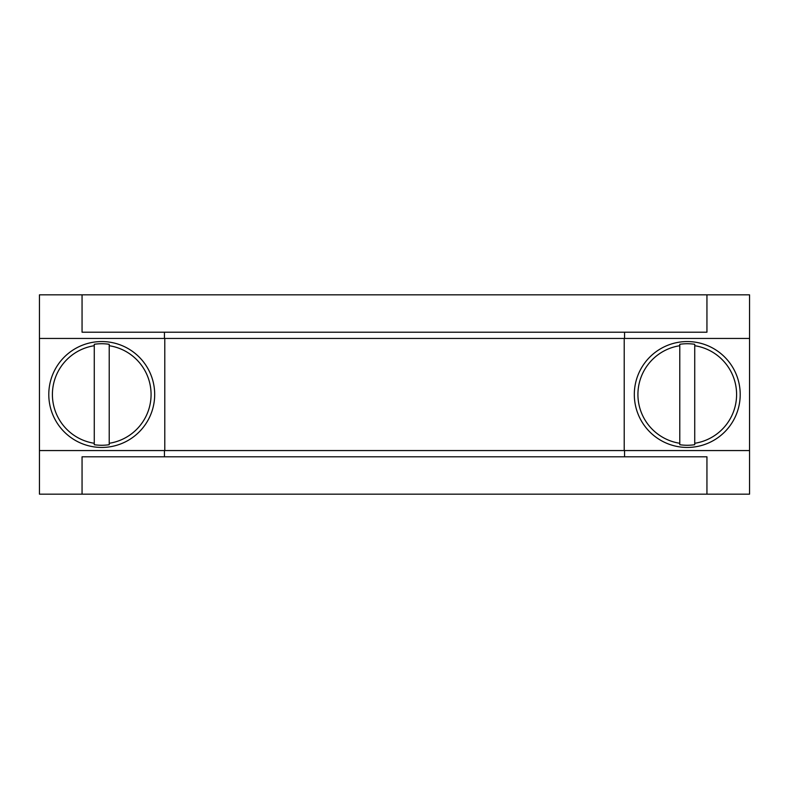 <?xml version="1.0" encoding="UTF-8"?>
<svg xmlns="http://www.w3.org/2000/svg" width="789" height="789" viewBox="0 0 789 789"><rect width="100%" height="100%" fill="white"/><g stroke="black" fill="none" stroke-linecap="round" stroke-linejoin="round"><path stroke-width="1.18" d="M706.944 294.839L706.944 332.208L82.056 332.208L82.056 294.839L39.45 294.839L39.45 338.442L164.793 338.442L164.793 450.558L749.55 450.558L749.55 294.839L82.056 294.839M749.55 450.558L749.55 494.161L39.45 494.161L39.45 338.442M624.553 332.208L624.553 338.442M624.553 450.558L624.553 456.792M706.944 494.161L706.944 456.792L82.056 456.792L82.056 494.161M164.447 332.208L164.447 338.442M164.447 450.558L164.447 456.792M39.45 450.558L164.793 450.558M749.55 338.442L164.793 338.442M624.207 338.442L624.207 450.558M109.217 443.28L109.217 345.72A49.352 49.352 0 0 1 109.217 443.28L109.217 444.71A50.762 50.762 0 0 1 94.266 444.71L94.266 443.28A49.352 49.352 0 0 1 94.266 345.72L94.266 443.28M101.742 447.442A52.942 52.942 0 0 0 154.683 394.5A52.942 52.942 0 0 0 101.742 341.558A52.942 52.942 0 0 0 48.79 394.5A52.942 52.942 0 0 0 101.742 447.442M94.266 345.72L94.266 344.29A50.762 50.762 0 0 1 109.217 344.29L109.217 345.72M694.734 443.28L694.734 345.72A49.352 49.352 0 0 1 694.734 443.28L694.734 444.71A50.762 50.762 0 0 1 679.783 444.71L679.783 443.28A49.352 49.352 0 0 1 679.783 345.72L679.783 443.28M687.258 447.442A52.942 52.942 0 0 0 740.21 394.5A52.942 52.942 0 0 0 687.258 341.558A52.942 52.942 0 0 0 634.317 394.5A52.942 52.942 0 0 0 687.258 447.442M679.783 345.72L679.783 344.29A50.762 50.762 0 0 1 694.734 344.29L694.734 345.72"/></g></svg>
